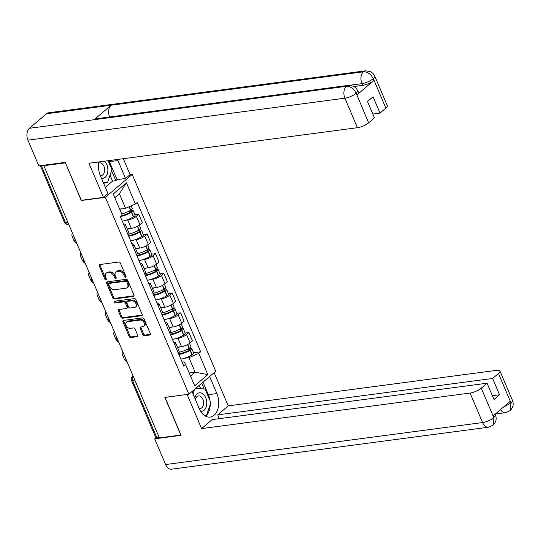 <?xml version="1.0" encoding="UTF-8"?>
<svg xmlns="http://www.w3.org/2000/svg" width="540" height="540" viewBox="0 0 540 540"><rect width="100%" height="100%" fill="white"/><g stroke="black" fill="none" stroke-linecap="round" stroke-linejoin="round"><path stroke-width="0.81" d="M125.618 277.263A0.986 0.689 -130.5 0 0 125.989 276.298L120.393 263.122A1.411 0.986 -130.5 0 0 118.814 262.022L99.758 264.546A1.411 0.986 -130.5 0 0 99.374 264.708A1.411 0.986 -130.5 0 0 99.232 265.923L104.821 279.099A0.986 0.689 -130.5 0 0 106.306 278.903L105.584 277.202A4.516 3.146 -130.5 0 1 106.036 273.321A4.516 3.146 -130.5 0 1 107.285 272.781L108.871 272.572A4.516 3.146 -130.5 0 1 113.94 276.095L114.662 277.796A0.986 0.689 -130.5 0 0 116.147 277.601L115.425 275.9A4.516 3.146 -130.5 0 1 115.877 272.018A4.516 3.146 -130.5 0 1 117.126 271.478L118.712 271.269A4.516 3.146 -130.5 0 1 123.782 274.793L124.511 276.494A0.986 0.689 -130.5 0 0 125.618 277.263M142.864 334.618A1.411 0.986 -130.5 0 0 144.45 335.718L149.796 335.016A1.411 0.986 -130.5 0 0 150.181 334.847A1.411 0.986 -130.5 0 0 150.322 333.632L144.113 318.998A1.411 0.986 -130.5 0 0 142.526 317.898L123.478 320.423A1.411 0.986 -130.5 0 0 123.093 320.584A1.411 0.986 -130.5 0 0 122.945 321.8L129.161 336.434A1.411 0.986 -130.5 0 0 130.748 337.534L137.201 336.683A1.411 0.986 -130.5 0 0 137.592 336.515A1.411 0.986 -130.5 0 0 137.734 335.3L135.074 329.036A1.411 0.986 -130.5 0 0 133.488 327.935L130.289 328.361A3.773 2.633 -130.5 0 1 126.407 326.106A3.773 2.633 -130.5 0 1 126.428 322.171A3.773 2.633 -130.5 0 1 127.467 321.725L140.008 320.065A3.773 2.633 -130.5 0 1 143.89 322.319A3.773 2.633 -130.5 0 1 143.869 326.255A3.773 2.633 -130.5 0 1 142.83 326.7L140.738 326.977A1.411 0.986 -130.5 0 0 140.346 327.146A1.411 0.986 -130.5 0 0 140.204 328.354L142.864 334.618L143.647 333.95A1.411 0.986 -130.5 0 0 145.233 335.05L150.437 334.361M65.414 162.763L81.277 200.522L105.32 197.336L188.892 394.207L164.849 397.393L180.833 435.051L159.374 437.893L43.841 165.706L44.51 165.132M65.293 162.864L43.841 165.706M133.421 296.44A1.411 0.986 -130.5 0 0 133.812 296.271A1.411 0.986 -130.5 0 0 133.954 295.056L127.737 280.422A1.411 0.986 -130.5 0 0 126.158 279.322L107.102 281.846A1.411 0.986 -130.5 0 0 106.718 282.015A1.411 0.986 -130.5 0 0 106.576 283.223L112.786 297.864A1.411 0.986 -130.5 0 0 114.372 298.964L133.421 296.44L134.035 295.913M135.925 299.707L142.142 314.348A1.411 0.986 -130.5 0 1 141.993 315.556A1.411 0.986 -130.5 0 1 141.608 315.725L122.56 318.249A1.411 0.986 -130.5 0 1 120.974 317.149L118.314 310.885A1.411 0.986 -130.5 0 1 118.456 309.67A1.411 0.986 -130.5 0 1 118.847 309.508L126.569 308.482A1.411 0.986 -130.5 0 0 126.961 308.313A1.411 0.986 -130.5 0 0 127.103 307.098L125.341 302.947A1.411 0.986 -130.5 0 0 123.755 301.847L115.709 302.913A0.986 0.689 -130.5 0 1 114.973 301.172L134.339 298.607A1.411 0.986 -130.5 0 1 135.925 299.707M130.019 174.697L132.199 174.407L215.764 371.277L188.892 394.207M159.145 437.353L156.816 437.663A2.876 0.851 157 0 1 155.736 437.447L131.436 380.207A2.876 0.851 -23 0 0 132.516 380.423L156.816 437.663M123.518 224.114A6.608 1.951 157 0 1 125.422 224.667A6.608 1.951 157 0 1 124.497 226.415M127.224 228.913L131.335 228.366A6.608 1.951 -23 0 0 139.9 224.633L136.364 216.297A6.608 1.951 157 0 1 127.798 220.03L125.773 220.293M136.364 216.297L138.753 214.259L134.946 214.758M128.034 234.751A6.608 1.951 -23 0 0 128.959 233.003L125.422 224.667M139.9 224.633L142.29 222.595L138.753 214.259M131.888 243.83A6.608 1.951 157 0 1 133.785 244.377A6.608 1.951 157 0 1 132.86 246.125M143.309 234.475L147.116 233.969L144.727 236.007A6.608 1.951 157 0 1 136.168 239.74L134.143 240.01M136.404 254.468A6.608 1.951 -23 0 0 137.329 252.72L133.785 244.377M135.587 248.623L139.705 248.083A6.608 1.951 -23 0 0 148.27 244.35L150.66 242.312L147.116 233.969M140.252 263.54A6.608 1.951 157 0 1 142.155 264.087A6.608 1.951 157 0 1 141.23 265.842M151.679 254.185L155.486 253.679L153.097 255.717A6.608 1.951 157 0 1 144.531 259.45L142.506 259.72M144.767 274.178A6.608 1.951 -23 0 0 145.692 272.43L142.155 264.087M143.957 268.34L148.075 267.793A6.608 1.951 -23 0 0 156.634 264.06L159.023 262.022L155.486 253.679M148.622 283.25A6.608 1.951 157 0 1 150.518 283.804A6.608 1.951 157 0 1 149.6 285.552M160.049 273.895L163.856 273.395L161.467 275.434A6.608 1.951 157 0 1 152.901 279.166L150.876 279.43M153.137 293.888A6.608 1.951 -23 0 0 154.062 292.14L150.518 283.804M152.327 288.05L156.438 287.503A6.608 1.951 -23 0 0 165.004 283.77L167.393 281.732L163.856 273.395M156.992 302.967A6.608 1.951 157 0 1 158.888 303.514A6.608 1.951 157 0 1 157.964 305.262M168.413 293.612L172.22 293.105L169.83 295.144A6.608 1.951 157 0 1 161.264 298.877L159.246 299.147M161.507 313.605A6.608 1.951 -23 0 0 162.432 311.857L158.888 303.514M160.691 307.76L164.808 307.22A6.608 1.951 -23 0 0 173.374 303.487L175.763 301.448L172.22 293.105M165.355 322.677A6.608 1.951 157 0 1 167.258 323.231A6.608 1.951 157 0 1 166.334 324.979M176.782 313.322L180.59 312.815L178.2 314.854A6.608 1.951 157 0 1 169.634 318.587L167.609 318.857M169.871 333.315A6.608 1.951 -23 0 0 170.795 331.567L167.258 323.231M169.061 327.476L173.171 326.93A6.608 1.951 -23 0 0 181.737 323.197L184.126 321.158L180.59 312.815M173.725 342.387A6.608 1.951 157 0 1 175.622 342.941A6.608 1.951 157 0 1 174.697 344.689M185.146 333.031L188.953 332.532L186.563 334.571A6.608 1.951 157 0 1 178.004 338.303L175.979 338.567M178.241 353.025A6.608 1.951 -23 0 0 179.165 351.277L175.622 342.941M177.424 347.186L181.541 346.639A6.608 1.951 -23 0 0 190.107 342.907L192.497 340.868L188.953 332.532M119.651 209.095L125.557 208.312L119.387 193.779L114.811 197.687M190.546 376.11L195.122 372.202L188.96 357.669L198.821 353.369L207.833 374.598L194.67 385.83L185.659 364.601L183.823 366.174L120.42 216.817L122.263 215.244L113.252 194.015L126.414 182.783L135.425 204.012L125.557 208.312M198.821 353.369L200.664 351.803L137.268 202.439L135.425 204.012M105.32 197.336L132.199 174.407M189.216 372.985L195.122 372.202L207.833 374.598M182.081 362.084L184.1 361.814L185.659 364.601M188.96 357.669L184.343 358.283M193.516 352.748L200.664 351.803M126.414 182.783L119.387 193.779M126.063 276.561A0.986 0.689 -130.5 0 1 125.294 275.825L124.565 274.124A4.516 3.146 -130.5 0 0 119.495 270.601L118.712 271.269M115.877 272.018L116.667 271.35A4.516 3.146 -130.5 0 1 117.909 270.81L119.495 270.601M106.036 273.321L106.819 272.653A4.516 3.146 -130.5 0 1 108.068 272.113L109.654 271.904A4.516 3.146 -130.5 0 1 114.723 275.427L115.445 277.128A0.986 0.689 -130.5 0 0 116.222 277.864M99.9 264.526A1.411 0.986 -130.5 0 0 100.015 265.255L105.604 278.431A0.986 0.689 -130.5 0 0 106.38 279.166M107.244 281.826A1.411 0.986 -130.5 0 0 107.359 282.555L113.569 297.196A1.411 0.986 -130.5 0 0 115.155 298.296L134.062 295.792M126.839 281.981A0.986 0.689 -130.5 0 0 125.725 281.212L109.006 283.426A0.986 0.689 -130.5 0 0 108.635 284.391L109.397 286.193A4.516 3.146 -130.5 0 0 114.467 289.71L125.901 288.198A4.516 3.146 -130.5 0 0 127.143 287.665A4.516 3.146 -130.5 0 0 127.602 283.784L126.839 281.981L127.622 281.313A0.986 0.689 -130.5 0 0 126.508 280.543L125.725 281.212M108.736 283.547L109.519 282.879A0.986 0.689 -130.5 0 1 109.789 282.757L126.508 280.543M127.143 287.665L127.926 286.997A4.516 3.146 -130.5 0 0 128.385 283.115L127.602 283.784M127.622 281.313L128.385 283.115M142.25 315.077L123.343 317.581L122.56 318.249M118.989 309.488A1.411 0.986 -130.5 0 0 119.097 310.216L121.757 316.481A1.411 0.986 -130.5 0 0 123.343 317.581M126.961 308.313L127.744 307.645A1.411 0.986 -130.5 0 0 127.886 306.43L126.124 302.279A1.411 0.986 -130.5 0 0 124.538 301.178L116.498 302.245L115.709 302.913M115.303 301.131A0.986 0.689 -130.5 0 0 116.498 302.245M134.588 307.422A3.773 2.633 -130.5 0 0 135.628 306.97A3.773 2.633 -130.5 0 0 135.648 303.035A3.773 2.633 -130.5 0 0 131.774 300.787L127.352 301.367A1.411 0.986 -130.5 0 0 126.961 301.536A1.411 0.986 -130.5 0 0 126.819 302.751L128.588 306.902A1.411 0.986 -130.5 0 0 130.167 308.003L134.588 307.422M135.628 306.97L136.411 306.301A3.773 2.633 -130.5 0 0 136.438 302.366A3.773 2.633 -130.5 0 0 132.556 300.119L131.774 300.787M126.961 301.536L127.751 300.868A1.411 0.986 -130.5 0 1 128.135 300.699L132.556 300.119M140.879 326.957A1.411 0.986 -130.5 0 0 140.987 327.685L143.647 333.95M143.869 326.255L144.653 325.586A3.773 2.633 -130.5 0 0 144.673 321.651A3.773 2.633 -130.5 0 0 140.792 319.397L140.008 320.065M126.428 322.171L127.211 321.503A3.773 2.633 -130.5 0 1 128.257 321.057L140.792 319.397M123.62 320.402A1.411 0.986 -130.5 0 0 123.728 321.131L129.944 335.765A1.411 0.986 -130.5 0 0 131.531 336.865L137.842 336.029M128.561 211.403L130.761 211.113A1.762 0.52 157 0 1 131.423 211.241A1.762 0.52 157 0 1 130.68 212.065L130.518 212.166A9.052 2.673 157 0 1 121.925 215.528M120.899 216.405A10.921 3.22 -23 0 0 131.45 212.308L131.612 212.213A3.625 1.073 -23 0 0 133.144 210.512A3.625 1.073 -23 0 0 131.78 210.242L130.349 210.431M122.249 221.117A10.921 3.22 -23 0 0 133.407 216.918L133.569 216.824A3.625 1.073 -23 0 0 135.101 215.123L133.144 210.512M131.166 205.868L132.28 208.487A3.625 1.073 157 0 1 130.754 210.188L130.592 210.29A10.921 3.22 157 0 1 121.736 214.009M119.779 209.392A10.921 3.22 -23 0 0 121.716 208.818M108.959 160.603A16.16 10.564 82.5 0 1 109.445 161.669L117.963 160.535A16.16 10.564 82.5 0 0 117.477 159.476M98.874 161.939A16.16 10.564 82.5 0 0 100.332 175.581L107.953 193.523L103.444 197.37L88.965 163.249L357.433 127.697L344.905 98.192L27.918 140.171L38.84 165.888L65.252 162.385L81.344 200.293L103.444 197.37M117.963 160.535L125.577 178.484L130.086 174.636L123.323 158.699M105.314 187.306L112.577 181.109L115.81 180.677L117.065 179.611L125.577 178.484M385.837 108.122L373.315 78.617A8.62 2.545 157 0 0 374.78 76.106L387.302 105.611A8.62 2.545 157 0 1 385.837 108.122L379.998 113.103L372.823 114.048M27.918 140.171A8.836 5.771 -97.5 0 1 29.444 128.291L94.129 119.718A8.836 5.771 -97.5 0 1 96.228 118.766L348.523 85.354A8.836 5.771 -97.5 0 0 346.424 86.306C350.521 86.252 353.747 88.493 356.11 93.035L368.597 122.83A8.62 2.545 157 0 1 357.433 127.697M109.627 116.991A8.836 5.771 -97.5 0 1 111.132 105.212L46.44 113.778L29.444 128.291M46.44 113.778A8.836 5.771 -97.5 0 1 48.58 112.793L365.567 70.814A8.836 5.771 -97.5 0 0 363.427 71.8C367.531 71.746 370.771 73.98 373.147 78.482M356.994 94.865L356.272 93.157L357.737 90.646L358.459 92.353A8.62 2.545 157 0 1 356.994 94.865L373.842 80.487A8.62 2.545 157 0 1 362.671 85.354L361.949 83.653A8.836 5.771 -97.5 0 1 363.427 71.8L111.132 105.212L94.129 119.718L346.424 86.306A8.836 5.771 -97.5 0 0 344.905 98.192A8.62 2.545 -23 0 0 356.076 93.326M379.998 113.103L373.079 96.802L367.517 101.547L374.436 117.848L368.597 122.83M362.671 85.354L354.105 86.488M109.445 161.669L117.065 179.611M115.81 180.677L111.564 170.687M112.577 181.109L110.052 175.163M349.65 85.28L361.949 83.653C365.999 82.944 369.725 81.317 373.12 78.779L373.842 80.487M192.004 391.547L199.24 408.591A16.16 10.564 82.5 0 0 210.175 417.089A16.16 10.564 82.5 0 0 216.871 393.545L209.635 376.508M493.121 425.162L493.958 417.528L495.423 415.01C496.908 418.608 496.145 421.99 493.121 425.162L488.572 427.208L171.585 469.186A8.836 5.771 -97.5 0 1 165.605 464.542L154.69 438.824L181.109 435.328L165.017 397.42L187.184 394.436M187.117 394.49L201.602 428.612L212.139 419.614L487.073 383.204L481.241 388.186L493.925 417.805M219.314 418.669L217.701 414.869L228.238 405.877L496.706 370.325A8.62 2.545 -23 0 1 499.939 370.967A8.62 2.545 -23 0 1 498.474 373.478L492.635 378.459L217.701 414.869M214.144 372.661L228.238 405.877M201.602 428.612L470.07 393.053A8.62 2.545 -23 0 0 481.241 388.186M154.69 438.824L156.06 437.663M487.073 383.204L493.992 399.506L499.561 394.76L492.635 378.459M503.516 407.045L510.806 403.151L510.077 401.443L493.236 415.82L493.958 417.528M499.561 394.76L492.386 395.712M205.733 416.273A16.16 10.564 82.5 0 0 206.314 415.712M206.456 415.557A16.16 10.564 82.5 0 0 210.215 404.46M209.979 400.599A16.16 10.564 82.5 0 0 208.352 394.679L216.871 393.545M203.033 382.138L208.352 394.679M204.208 388.935L201.778 383.211M205.551 416.171L205.679 415.793M200.711 388.739L199.267 385.351M500.479 409.637A8.836 5.771 -97.5 0 0 505.615 412.668L510.098 410.683L511.002 402.982L498.474 373.478M101.459 178.227A9.335 6.102 82.5 0 0 105.199 177.255A9.335 6.102 82.5 0 0 104.409 161.204M100.305 175.507A6.392 4.178 82.5 0 0 101.27 175.554A6.392 4.178 82.5 0 0 102.823 174.839A6.392 4.178 82.5 0 0 104.328 167.414A6.392 4.178 82.5 0 0 99.596 162.878A6.392 4.178 82.5 0 0 98.672 163.168M108.149 160.711L111.928 169.614L107.501 182.689L103.248 182.453M103.572 183.209L107.501 182.689M200.63 411.291A9.335 6.102 82.5 0 0 204.1 410.265A9.335 6.102 82.5 0 0 205.706 397.71A9.335 6.102 82.5 0 0 197.127 393.842A9.335 6.102 82.5 0 0 194.778 398.075M199.213 408.517A6.392 4.178 82.5 0 0 200.178 408.564A6.392 4.178 82.5 0 0 201.724 407.849A6.392 4.178 82.5 0 0 203.229 400.424A6.392 4.178 82.5 0 0 198.504 395.888A6.392 4.178 82.5 0 0 196.951 396.603A6.392 4.178 82.5 0 0 195.359 399.438M195.629 388.456L205.045 388.982L210.836 402.624L206.408 415.699L204.593 415.598M205.031 415.881L206.408 415.699M192.982 393.849L194.474 389.441M136.931 231.113L139.131 230.823A1.762 0.52 157 0 1 139.786 230.951A1.762 0.52 157 0 1 139.043 231.782L138.888 231.876A9.052 2.673 157 0 1 129.438 235.379A9.052 2.673 157 0 1 128.338 235.474M128.655 236.216A10.921 3.22 -23 0 0 139.82 232.025L139.975 231.923A3.625 1.073 -23 0 0 141.507 230.222A3.625 1.073 -23 0 0 140.15 229.952L138.719 230.141M130.613 240.833A10.921 3.22 -23 0 0 141.777 236.635L141.932 236.534A3.625 1.073 -23 0 0 143.465 234.839L141.507 230.222M139.327 225.085L140.65 228.204A3.625 1.073 157 0 1 139.118 229.905L138.956 230A10.921 3.22 157 0 1 128.682 234.043M127.386 229.291A10.921 3.22 -23 0 0 130.086 228.535M72.488 233.199A4.313 3.004 -130.5 0 0 72.286 236.669L73.845 240.334A4.313 3.004 49.5 0 0 75.215 242.305M145.3 250.823L147.494 250.533A1.762 0.52 157 0 1 148.156 250.668A1.762 0.52 157 0 1 147.413 251.492L147.251 251.586A9.052 2.673 157 0 1 137.801 255.096A9.052 2.673 157 0 1 136.708 255.184M137.025 255.933A10.921 3.22 -23 0 0 148.183 251.735L148.345 251.64A3.625 1.073 -23 0 0 149.877 249.939A3.625 1.073 -23 0 0 148.514 249.669L147.083 249.858M138.983 260.543A10.921 3.22 -23 0 0 150.14 256.345L150.302 256.25A3.625 1.073 -23 0 0 151.835 254.549L149.877 249.939M147.697 244.802L149.02 247.914A3.625 1.073 157 0 1 147.488 249.615L147.326 249.71A10.921 3.22 157 0 1 137.052 253.753M135.749 249.007A10.921 3.22 -23 0 0 138.449 248.245M80.858 252.916A4.313 3.004 -130.5 0 0 80.656 256.385L82.208 260.05A4.313 3.004 49.5 0 0 83.579 262.015M153.664 270.54L155.864 270.25A1.762 0.52 157 0 1 156.526 270.378A1.762 0.52 157 0 1 155.783 271.202L155.621 271.303A9.052 2.673 157 0 1 146.171 274.806A9.052 2.673 157 0 1 145.078 274.901M145.388 275.643A10.921 3.22 -23 0 0 156.553 271.445L156.715 271.35A3.625 1.073 -23 0 0 158.24 269.649A3.625 1.073 -23 0 0 156.883 269.379L155.453 269.568M147.353 280.253A10.921 3.22 -23 0 0 158.51 276.062L158.672 275.96A3.625 1.073 -23 0 0 160.198 274.259L158.24 269.649M156.06 264.512L157.383 267.624A3.625 1.073 157 0 1 155.858 269.325L155.696 269.426A10.921 3.22 157 0 1 145.422 273.469M144.119 268.718A10.921 3.22 -23 0 0 146.819 267.955M89.222 272.626A4.313 3.004 -130.5 0 0 89.026 276.095L90.578 279.76A4.313 3.004 49.5 0 0 91.949 281.732M162.034 290.25L164.234 289.96A1.762 0.52 157 0 1 164.889 290.088A1.762 0.52 157 0 1 164.147 290.918L163.984 291.013A9.052 2.673 157 0 1 154.541 294.516A9.052 2.673 157 0 1 153.441 294.611M153.758 295.353A10.921 3.22 -23 0 0 164.916 291.161L165.078 291.06A3.625 1.073 -23 0 0 166.61 289.359A3.625 1.073 -23 0 0 165.247 289.089L163.816 289.278M155.716 299.97A10.921 3.22 -23 0 0 166.874 295.772L167.036 295.677A3.625 1.073 -23 0 0 168.568 293.976L166.61 289.359M164.43 284.222L165.753 287.341A3.625 1.073 157 0 1 164.221 289.042L164.059 289.136A10.921 3.22 157 0 1 153.785 293.18M152.483 288.428A10.921 3.22 -23 0 0 155.189 287.672M97.592 292.336A4.313 3.004 -130.5 0 0 97.389 295.812L98.948 299.471A4.313 3.004 49.5 0 0 100.319 301.442M170.397 309.96L172.597 309.67A1.762 0.52 157 0 1 173.259 309.805A1.762 0.52 157 0 1 172.517 310.628L172.355 310.723A9.052 2.673 157 0 1 162.905 314.233A9.052 2.673 157 0 1 161.811 314.321M162.128 315.07A10.921 3.22 -23 0 0 173.286 310.871L173.448 310.777A3.625 1.073 -23 0 0 174.98 309.076A3.625 1.073 -23 0 0 173.617 308.806L172.186 308.995M164.086 319.68A10.921 3.22 -23 0 0 175.244 315.482L175.406 315.387A3.625 1.073 -23 0 0 176.938 313.686L174.98 309.076M172.8 303.939L174.116 307.051A3.625 1.073 157 0 1 172.591 308.752L172.429 308.846A10.921 3.22 157 0 1 162.155 312.89M160.853 308.144A10.921 3.22 -23 0 0 163.553 307.382M105.962 312.053A4.313 3.004 -130.5 0 0 105.759 315.522L107.311 319.187A4.313 3.004 49.5 0 0 108.682 321.151M178.767 329.677L180.968 329.387A1.762 0.52 157 0 1 181.629 329.515A1.762 0.52 157 0 1 180.887 330.338L180.725 330.44A9.052 2.673 157 0 1 171.275 333.943A9.052 2.673 157 0 1 170.181 334.037M170.492 334.78A10.921 3.22 -23 0 0 181.656 330.581L181.818 330.487A3.625 1.073 -23 0 0 183.344 328.786A3.625 1.073 -23 0 0 181.987 328.516L180.556 328.705M172.449 339.39A10.921 3.22 -23 0 0 183.613 335.198L183.775 335.097A3.625 1.073 -23 0 0 185.301 333.396L183.344 328.786M181.163 323.649L182.486 326.768A3.625 1.073 157 0 1 180.954 328.462L180.792 328.563A10.921 3.22 157 0 1 170.519 332.606M169.222 327.854A10.921 3.22 -23 0 0 171.923 327.091M114.325 331.763A4.313 3.004 -130.5 0 0 114.122 335.232L115.681 338.897A4.313 3.004 49.5 0 0 117.052 340.868M187.137 349.387L189.331 349.096A1.762 0.52 157 0 1 189.992 349.225A1.762 0.52 157 0 1 189.25 350.055L189.088 350.15A9.052 2.673 157 0 1 179.638 353.653A9.052 2.673 157 0 1 178.544 353.747M178.862 354.49A10.921 3.22 -23 0 0 190.019 350.298L190.181 350.197A3.625 1.073 -23 0 0 191.714 348.496A3.625 1.073 -23 0 0 190.35 348.226L188.919 348.415M180.819 359.107A10.921 3.22 -23 0 0 191.977 354.908L192.139 354.814A3.625 1.073 -23 0 0 193.671 353.113L191.714 348.496M189.533 343.359L190.856 346.478A3.625 1.073 157 0 1 189.324 348.179L189.162 348.273A10.921 3.22 157 0 1 178.888 352.316M177.586 347.564A10.921 3.22 -23 0 0 180.293 346.808M122.695 351.473A4.313 3.004 -130.5 0 0 122.492 354.949L124.045 358.607A4.313 3.004 49.5 0 0 125.415 360.578M133.252 376.353L133.009 376.556A2.876 1.877 82.5 0 0 132.516 380.423L134.852 380.113M133.319 376.515L133.009 376.556A2.876 2.005 49.5 0 0 132.219 376.9A2.876 2.876 0 0 0 131.436 380.207M181.737 323.197L178.2 314.854M173.374 303.487L169.83 295.144M165.004 283.77L161.467 275.434M156.634 264.06L153.097 255.717M148.27 244.35L144.727 236.007M190.107 342.907L186.563 334.571M181.541 346.639L178.004 338.303M173.171 326.93L169.634 318.587M164.808 307.22L161.264 298.877M156.438 287.503L152.901 279.166M148.075 267.793L144.531 259.45M139.705 248.083L136.168 239.74M131.335 228.366L127.798 220.03M75.803 241.002A2.876 1.877 82.5 0 0 76.673 243.068M84.166 260.719A2.876 1.877 82.5 0 0 85.043 262.778M92.536 280.429A2.876 1.877 82.5 0 0 93.413 282.488M100.906 300.139A2.876 1.877 82.5 0 0 101.777 302.204M109.269 319.856A2.876 1.877 82.5 0 0 110.147 321.914M117.639 339.566A2.876 1.877 82.5 0 0 118.51 341.624M126.002 359.276A2.876 1.877 82.5 0 0 126.88 361.341M41.31 165.557L65.576 222.723A2.876 1.877 82.5 0 0 67.52 224.235L68.621 224.087M67.912 222.413L65.576 222.723A2.876 0.851 -23 0 1 64.503 222.507A2.876 2.876 0 0 0 67.52 224.235M124.565 274.124L123.782 274.793M117.909 270.81L117.126 271.478M115.445 277.128L114.662 277.796M114.723 275.427L113.94 276.095M109.654 271.904L108.871 272.572M108.068 272.113L107.285 272.781M105.604 278.431L104.821 279.099M100.015 265.255L99.232 265.923M125.294 275.825L124.511 276.494M115.155 298.296L114.372 298.964M113.569 297.196L112.786 297.864M107.359 282.555L106.576 283.223M109.789 282.757L109.006 283.426M142.222 315.198L141.608 315.725M121.757 316.481L120.974 317.149M119.097 310.216L118.314 310.885M127.886 306.43L127.103 307.098M126.124 302.279L125.341 302.947M124.538 301.178L123.755 301.847M128.135 300.699L127.352 301.367M140.987 327.685L140.204 328.354M128.257 321.057L127.467 321.725M137.815 336.157L137.201 336.683M131.531 336.865L130.748 337.534M129.944 335.765L129.161 336.434M123.728 321.131L122.945 321.8M150.41 334.49L149.796 335.016M145.233 335.05L144.45 335.718M133.569 216.824L131.612 212.213M130.754 210.188L129.269 206.699M130.592 210.29L129.101 206.773M133.407 216.918L131.45 212.308M131.058 211.808L130.761 211.113M165.605 464.542L482.591 422.557L470.07 393.053M488.572 427.208A8.836 5.771 -97.5 0 1 482.591 422.557A8.62 2.545 -23 0 0 493.763 417.69M499.939 370.967L512.467 400.471A8.62 2.545 157 0 1 511.002 402.982M141.932 236.534L139.975 231.923M139.118 229.905L137.545 226.199M138.956 230L137.383 226.287M141.777 236.635L139.82 232.025M139.428 231.518L139.131 230.823M150.302 256.25L148.345 251.64M147.488 249.615L145.915 245.909M147.326 249.71L145.753 246.004M150.14 256.345L148.183 251.735M147.791 251.235L147.494 250.533M158.672 275.96L156.715 271.35M155.858 269.325L154.285 265.626M155.696 269.426L154.116 265.714M158.51 276.062L156.553 271.445M156.161 270.945L155.864 270.25M167.036 295.677L165.078 291.06M164.221 289.042L162.648 285.336M164.059 289.136L162.486 285.424M166.874 295.772L164.916 291.161M164.525 290.655L164.234 289.96M175.406 315.387L173.448 310.777M172.591 308.752L171.018 305.046M172.429 308.846L170.849 305.141M175.244 315.482L173.286 310.871M172.894 310.372L172.597 309.67M183.775 335.097L181.818 330.487M180.954 328.462L179.388 324.763M180.792 328.563L179.219 324.851M183.613 335.198L181.656 330.581M181.265 330.082L180.968 329.387M192.139 354.814L190.181 350.197M189.324 348.179L187.751 344.473M189.162 348.273L187.589 344.56M191.977 354.908L190.019 350.298M189.628 349.792L189.331 349.096M75.141 239.45A2.876 2.876 0 0 0 76.896 243.581M83.511 259.16A2.876 2.876 0 0 0 85.259 263.291M91.874 278.876A2.876 2.876 0 0 0 93.629 283.007M100.244 298.586A2.876 2.876 0 0 0 101.999 302.717M108.608 318.296A2.876 2.876 0 0 0 110.363 322.427M116.978 338.013A2.876 2.876 0 0 0 118.733 342.144M125.347 357.723A2.876 2.876 0 0 0 127.096 361.854M132.219 376.9L133.15 376.103M64.503 222.507L40.379 165.679M374.78 76.106L372.992 73.406L370.697 71.699L365.567 70.814M357.737 90.646L355.968 87.959L353.619 86.225L348.523 85.354M505.615 412.668L495.335 414.025M495.423 415.01L495.092 414.234M512.467 400.471C513.965 404.102 513.176 407.504 510.098 410.683"/></g></svg>
